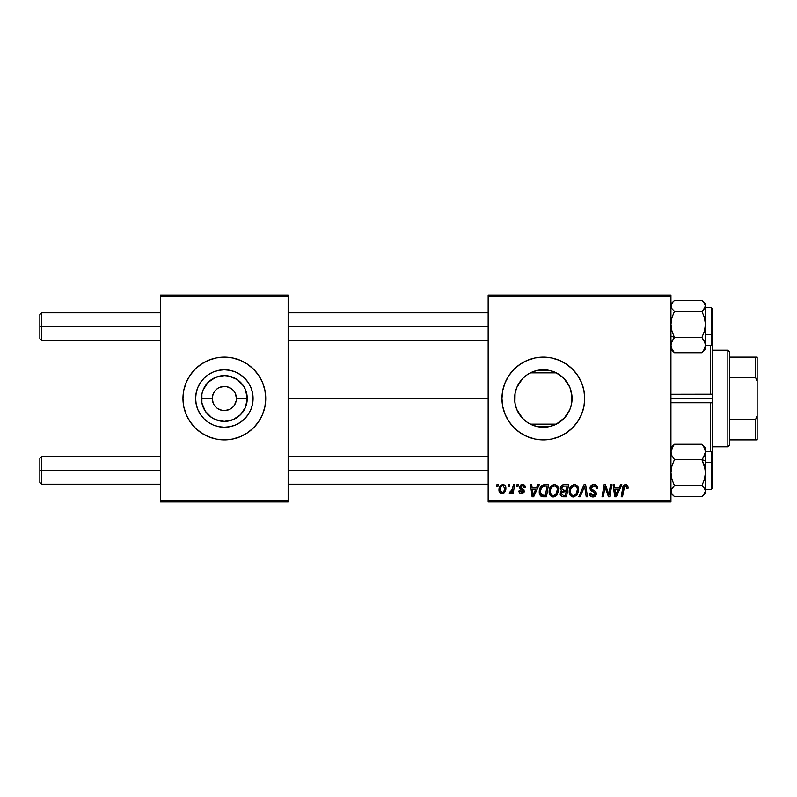<?xml version="1.0" encoding="UTF-8"?>
<svg xmlns="http://www.w3.org/2000/svg" width="797" height="797" viewBox="0 0 797 797"><rect width="100%" height="100%" fill="white"/><g stroke="black" fill="none" stroke-linecap="round" stroke-linejoin="round"><path stroke-width="1.2" d="M212.281 398.5L201.452 398.5A22.894 22.894 0 0 1 224.346 375.606A22.894 22.894 0 0 1 247.249 398.5L245.506 407.267L240.535 414.689L233.113 419.66L224.346 421.394L215.589 419.66L211.623 417.538L205.307 411.222L201.89 402.963L201.89 394.037L203.195 389.733L208.156 382.311L215.589 377.34L224.346 375.606L228.819 376.045L237.068 379.462L243.384 385.778L245.506 389.733L247.249 398.5L236.42 398.5A12.075 12.075 0 0 0 224.346 386.425A12.075 12.075 0 0 0 212.281 398.5A12.075 12.075 0 0 0 224.346 410.575A12.075 12.075 0 0 0 236.42 398.5L247.249 398.5A22.894 22.894 0 0 1 224.346 421.394A22.894 22.894 0 0 1 201.452 398.5L212.281 398.5A12.075 12.075 0 0 1 224.346 386.425A12.075 12.075 0 0 1 236.42 398.5A12.075 12.075 0 0 1 224.346 410.575A12.075 12.075 0 0 1 212.281 398.5L213.197 403.123M253.077 398.5A28.722 28.722 0 0 1 224.346 427.222A28.722 28.722 0 0 1 195.624 398.5L196.172 392.891L197.805 387.511L200.465 382.54L204.032 378.186L208.386 374.61L213.357 371.96L218.747 370.326L224.346 369.778L229.954 370.326L235.344 371.96L240.305 374.61L244.659 378.186L248.236 382.54L250.886 387.511L252.519 392.891L253.077 398.5L252.519 404.109L250.886 409.489L248.236 414.46L244.659 418.814L240.305 422.39L235.344 425.04L229.954 426.674L224.346 427.222L218.747 426.674L213.357 425.04L208.386 422.39L204.032 418.814L200.465 414.46L197.805 409.489L196.172 404.109L195.624 398.5A28.722 28.722 0 0 1 224.346 369.778A28.722 28.722 0 0 1 253.077 398.5M262.592 414.32A41.384 41.384 0 0 0 264.933 406.59L265.73 398.5L264.933 390.43L262.582 382.66L258.756 375.507L253.605 369.24L247.339 364.09L240.186 360.264L232.425 357.913L224.346 357.116L216.276 357.913L208.515 360.264L201.352 364.09L195.086 369.24L189.935 375.507L186.119 382.66L183.758 390.43L182.961 398.5A41.384 41.384 0 0 0 262.572 414.36L264.933 406.57A41.384 41.384 0 0 0 265.73 398.52A41.384 41.384 0 0 1 224.346 439.884A41.384 41.384 0 0 1 182.961 398.5L183.758 406.57L186.119 414.34L189.935 421.493L195.086 427.76L201.352 432.91L208.515 436.736L216.276 439.087L224.346 439.884L232.425 439.087L240.186 436.736L247.339 432.91L253.605 427.76L258.756 421.493L262.582 414.34M570.054 387.93L571.967 396.069L571.399 404.637L572.067 398.5A28.722 28.722 0 0 1 543.335 427.222A28.722 28.722 0 0 1 514.613 398.5L514.902 402.565L515.071 393.399M563.19 419.262L556.286 424.143L564.834 417.558L569.845 409.568M527.225 422.28L527.983 422.779M527.016 422.141L522.573 418.355L516.795 409.489L515.161 404.109L514.613 398.5L515.161 392.891L516.795 387.511L519.455 382.54L523.031 378.186L527.375 374.61L532.346 371.96L537.736 370.326L543.335 369.778L548.944 370.326L554.333 371.96L559.295 374.61L563.648 378.186L567.225 382.54L569.875 387.511L571.519 392.891L572.067 398.5L571.519 404.109L569.875 409.489L567.225 414.46L563.648 418.814L559.295 422.39L554.333 425.04L548.944 426.674L543.335 427.222L537.736 426.674L532.346 425.04L527.375 422.39L523.031 418.814M516.556 408.881L519.405 414.38M519.265 414.171L519.903 415.107M566.328 432.91L572.605 427.76L577.745 421.493L581.571 414.34L583.922 406.57L584.719 398.5L583.922 390.43L581.571 382.66L577.745 375.507L572.605 369.24L566.328 364.09L559.175 360.264L551.414 357.913L543.335 357.116L535.265 357.913L527.504 360.264L520.351 364.09L514.075 369.24L508.934 375.507L505.109 382.66L502.748 390.43L501.961 398.5L502.748 406.57L505.109 414.34L508.934 421.493L514.075 427.76L520.351 432.91L527.504 436.736L535.265 439.087L543.335 439.884L551.414 439.087L559.175 436.736L566.328 432.91L572.605 427.76A41.384 41.384 0 0 0 584.719 398.5A41.384 41.384 0 0 1 543.335 439.884A41.384 41.384 0 0 1 501.961 398.5A41.384 41.384 0 0 0 572.585 427.78M288.145 398.5L488.162 398.5L288.145 398.5M514.892 394.475L514.613 398.5A28.722 28.722 0 0 1 543.335 369.778A28.722 28.722 0 0 1 572.067 398.5L571.479 392.722M515.749 406.48L515.3 404.746M515.071 403.611L514.902 402.575M518.977 413.723L516.914 409.768M523.978 419.72L523.4 419.182M522.433 418.196L521.268 416.891M554.842 424.821L556.286 424.143L530.394 424.143L531.838 424.821M569.636 410.057L564.077 418.385M571.479 404.278L570.383 408.184M488.162 501.961L670.935 501.961L670.935 500.237L488.162 500.237L488.162 296.763L670.935 296.763L670.935 500.237L670.935 295.039L488.162 295.039L670.935 295.039L670.935 296.763L488.162 296.763L488.162 295.039L488.162 500.237L670.935 500.237L670.935 501.961L488.162 501.961L488.162 500.237L488.162 501.961M517.004 484.715L516.715 486.439L518 486.439L518.259 484.715L517.004 484.715L518.259 484.715L517.004 484.715L516.715 486.439L518 486.439L518.259 484.715L518 486.439L516.715 486.439L517.004 484.715M508.536 484.715L508.247 486.439L509.532 486.439L509.791 484.715L508.536 484.715L509.791 484.715L508.536 484.715L508.247 486.439L509.532 486.439L509.791 484.715L509.532 486.439L508.247 486.439L508.536 484.715M554.403 484.556L551.175 486.011L549.213 490.354L550.089 495.196L552.829 496.92L556.545 495.505L558.458 491.201L557.541 486.25L554.403 484.556C550.866 485.393 549.113 487.734 549.143 491.57C549.053 494.628 550.448 496.421 553.307 496.939L556.894 495.116L558.548 489.776C558.558 486.808 557.183 485.064 554.403 484.556M537.915 484.715L536.431 488.003L532.147 488.003L531.738 484.715L530.483 484.715L532.127 496.78L533.661 496.78L539.27 484.715L537.915 484.715L539.27 484.715L537.915 484.715L536.431 488.003L532.147 488.003L531.738 484.715L530.483 484.715L532.127 496.78L533.661 496.78L539.27 484.715L533.661 496.78L532.127 496.78L530.483 484.715L531.738 484.715M563.738 484.715L561.755 485.373L560.52 487.077L560.351 489.228L561.775 490.902L560.5 492.118L560.191 494.698L561.775 496.581L566.537 496.78L568.58 484.715L563.738 484.715C561.576 484.994 560.421 486.24 560.271 488.471L561.775 490.902L560.112 493.851L561.775 496.581L566.537 496.78L568.58 484.715L566.537 496.78L563.449 496.78M580.126 496.78L578.771 496.78L584.042 484.715L578.771 496.78L580.126 496.78L584.639 486.439L586.223 496.78L587.489 496.78L585.646 484.715L584.042 484.715L585.646 484.715L584.042 484.715L578.771 496.78L580.126 496.78L584.639 486.439L586.223 496.78L587.489 496.78L585.646 484.715L587.489 496.78L586.223 496.78M628.146 487.216L626.691 484.715L625.057 484.616L623.543 485.622L621.222 496.78L622.497 496.78L624.559 486.419L626.133 486.07L626.771 488.471L628.036 488.322L628.146 487.216L628.036 488.322L628.146 487.216L625.675 484.556C623.852 484.845 622.865 485.971 622.716 487.933L621.222 496.78L622.497 496.78L623.941 488.242L625.595 485.971L626.89 487.425L626.771 488.471L628.036 488.322L626.771 488.471L626.821 486.877M609.277 492.078L610.572 484.715L608.888 494.937L605.411 484.715L604.086 484.715L602.044 496.78L603.319 496.78L605.003 486.539L608.46 496.78L609.775 496.78L611.837 484.715L610.572 484.715L611.837 484.715L610.572 484.715L608.888 494.937L605.411 484.715L604.086 484.715L602.044 496.78L603.319 496.78L605.003 486.539L608.46 496.78L609.775 496.78L611.837 484.715L609.775 496.78L608.46 496.78M620.524 484.715L619.04 488.003L614.756 488.003L614.348 484.715L613.082 484.715L614.736 496.78L616.27 496.78L621.879 484.715L620.524 484.715L621.879 484.715L620.524 484.715L619.04 488.003L614.756 488.003L614.348 484.715L613.082 484.715L614.736 496.78L616.27 496.78L621.879 484.715L616.27 496.78L614.736 496.78L613.082 484.715L614.348 484.715M593.835 484.556L591.165 485.512L590.079 488.661L591.025 490.603L594.811 492.954L594.911 494.548L593.745 495.445L592.101 495.395L590.677 493.054L589.421 493.174L590.408 495.983L592.599 496.93L595.369 496.103L596.305 493.343L595.21 491.341L591.633 489.049L591.504 487.126L594.403 486.021L595.917 486.877L596.325 488.79L597.581 488.641L596.714 485.652L593.835 484.556C591.543 484.656 590.278 485.841 590.049 488.103L595.07 493.811L592.988 495.535L590.677 493.054L589.421 493.443C589.581 495.644 590.756 496.81 592.948 496.939C595.04 496.87 596.166 495.804 596.325 493.742L594.901 491.101L591.633 489.049L591.304 487.993L593.755 485.971L595.997 487.007L596.325 488.79L597.581 488.641C597.611 486.05 596.365 484.696 593.835 484.556M574.468 484.556L571.24 486.011L569.277 490.354L570.154 495.196L572.894 496.92L576.61 495.505L578.522 491.201L577.606 486.25L574.468 484.556C570.931 485.393 569.178 487.734 569.207 491.57C569.118 494.628 570.513 496.421 573.372 496.939L576.958 495.116L578.612 489.776C578.622 486.808 577.247 485.064 574.468 484.556M525.472 487.535L524.197 484.974L522.204 484.566L520.431 485.194L519.664 487.963L522.902 490.494L523.111 491.47L521.636 492.546L520.142 490.822L518.887 490.982L519.505 492.775L522.254 493.612L524.277 491.908L523.978 489.826L520.919 487.595L521.288 485.971L523.31 485.861L524.217 487.854L525.472 487.535C525.382 485.622 524.386 484.636 522.473 484.556L519.514 487.097L520.142 488.691L523.121 491.341L521.796 492.556L520.142 490.822L518.887 490.982C519.036 492.715 519.983 493.602 521.746 493.652L524.376 491.151L520.77 486.997L522.414 485.652L524.217 487.854L525.472 487.694L524.197 487.445M543.235 484.925L544.939 484.715L541.671 485.772L539.748 488.8L539.549 494.03L541.571 496.501L546.473 496.78L548.515 484.715L543.006 485.004C540.436 486.489 539.19 488.76 539.26 491.849C539.111 494.09 539.997 495.684 541.92 496.631L546.473 496.78L548.515 484.715L546.473 496.78L543.464 496.78M502.887 484.556C500.207 485.234 498.902 487.037 498.982 489.976C498.922 492.108 499.898 493.333 501.901 493.652C504.67 492.984 505.995 491.121 505.876 488.053C505.876 485.991 504.88 484.825 502.887 484.556L500.347 485.791L499.022 489.059L499.32 491.918L501.572 493.632L504.142 492.795L505.677 489.946L505.487 486.17L503.216 484.576M513.378 484.715L512.112 490.593L511.036 492.058L509.821 491.958L509.323 493.333L510.867 493.423L512.212 491.679L511.893 493.492L513.168 493.492L514.643 484.715L513.378 484.715L514.643 484.715L513.378 484.715L512.74 488.222L509.323 493.333L510.18 493.652L512.212 491.679L511.893 493.492L513.168 493.492L514.643 484.715L513.168 493.492L511.893 493.492M496.939 484.715L496.651 486.439L497.936 486.439L498.195 484.715L496.939 484.715L498.195 484.715L496.939 484.715L496.651 486.439L497.936 486.439L498.195 484.715L497.936 486.439L496.651 486.439L496.939 484.715M564.077 378.625L569.636 386.943M569.845 387.432L567.165 382.44M527.983 374.221L530.394 372.857L556.286 372.857L563.19 377.738M525.442 376.035L527.225 374.72M516.914 387.242L522.433 378.794M523.39 377.828L523.938 377.31M519.903 381.883L521.248 380.139M515.3 392.244L516.556 388.109M160.546 501.961L288.145 501.961L288.145 500.237L160.546 500.237L160.546 296.763L288.145 296.763L288.145 500.237L288.145 295.039L160.546 295.039L288.145 295.039L288.145 296.763L160.546 296.763L160.546 295.039L160.546 500.237L288.145 500.237L288.145 501.961L160.546 501.961L160.546 500.237L160.546 501.961M520.351 364.09L514.075 369.24A41.384 41.384 0 0 0 501.961 398.5A41.384 41.384 0 0 1 543.335 357.116A41.384 41.384 0 0 1 584.719 398.5A41.384 41.384 0 0 0 514.095 369.22M577.745 375.507L572.605 369.24M559.175 360.264L556.774 359.357M508.934 375.507L505.109 382.66M508.934 421.493L514.075 427.76M527.504 436.736L529.636 437.553M556.286 424.143L530.394 424.143M532.715 425.19L537.387 426.604M538.284 426.774L548.396 426.774M549.292 426.604L553.965 425.19M531.838 372.179L530.394 372.857L556.286 372.857L554.842 372.179M553.965 371.81L549.292 370.396M548.396 370.226L538.284 370.226M537.387 370.396L532.715 371.81M517.114 386.784L515.739 390.53M519.405 382.62L518.967 383.287M523.948 377.3L522.991 378.226M530.394 372.857L527.016 374.869M563.589 378.117L556.286 372.857M567.056 382.291L564.834 379.442M570.383 388.806L569.915 387.581M262.572 382.64A41.384 41.384 0 0 0 182.961 398.48A41.384 41.384 0 0 1 224.346 357.116A41.384 41.384 0 0 1 265.73 398.5A41.384 41.384 0 0 0 262.592 382.68M248.236 382.54L244.659 378.186L240.305 374.61L235.344 371.96M208.386 374.61L204.032 378.186L200.465 382.54L197.805 387.511M197.805 409.489L200.465 414.46L204.032 418.814L208.386 422.39L213.357 425.04M240.305 422.39L244.659 418.814L248.236 414.46L250.886 409.489M236.42 398.5L235.504 393.877M234.388 391.795L232.883 389.962M231.05 388.468L226.707 386.665M224.346 386.425L219.733 387.352M217.641 388.468L215.818 389.962M214.313 391.795L212.51 396.149M214.313 405.205L215.818 407.038M217.641 408.532L221.994 410.335M224.346 410.575L228.968 409.648M231.05 408.532L232.883 407.038M234.388 405.205L236.181 400.851M606.387 491.091L606.208 490.583M606.029 490.065L605.8 489.378M605.471 488.322L605.65 488.9M605.152 487.146L605.003 486.549M604.544 489.707L603.319 496.78L602.044 496.78L604.086 484.715L605.411 484.715L607.922 491.649M615.364 492.456L614.925 489.418L618.352 489.418L615.683 495.465L614.925 489.418L618.352 489.418L615.623 494.708M615.453 493.094L615.523 493.682M626.771 488.471L626.89 487.425L626.771 488.471M625.396 485.981L626.362 486.2M623.941 488.242L622.497 496.78L621.222 496.78L622.776 487.634M623.115 486.439L623.533 485.632M627.797 485.652L628.016 486.2M594.612 484.606L595.498 484.825M597.172 486.389L597.401 487.067M597.581 488.641L596.325 488.79M595.917 486.877L596.315 488.043M595.02 486.2L592.878 486.07M591.324 487.684L591.723 489.149M591.304 487.993L591.633 489.049L591.304 487.993M592.918 489.976L594.781 491.012M596.126 492.596L596.295 493.303M596.276 494.379L595.807 495.595M595.787 495.624L594.961 496.421M594.243 496.76L593.596 496.9M592.221 496.89L591.563 496.72M590.836 496.342L589.989 495.435M589.66 494.788L589.481 494.16M589.421 493.443L590.677 493.054M591.045 494.598L592.54 495.495L594.173 495.286M595.06 494.001L594.602 492.735L592.43 491.48M595.04 493.512L594.602 492.735M590.188 489.199L590.079 488.651M590.049 488.103L590.119 487.375M590.328 486.688L591.354 485.343M584.639 486.439L583.623 488.89M578.054 487.057L578.552 488.85M578.522 491.181L578.243 492.596M572.415 496.83L571.917 496.661M570.154 495.206L569.696 494.359M569.407 493.463L569.247 492.516M569.277 490.354L569.367 489.786M569.686 488.591L569.506 489.169M569.915 488.023L570.174 487.505M570.194 487.465L570.841 486.469M573.312 484.725L573.87 484.596M575.434 494.738L573.412 495.535C571.389 495.136 570.413 493.861 570.453 491.699C570.383 488.691 571.688 486.778 574.378 485.971C576.37 486.349 577.367 487.595 577.357 489.717L575.972 494.19L574.627 495.256M573.412 495.535L572.116 495.186M571.579 494.788L570.552 492.765M571.608 487.654L570.971 488.9L573.471 486.13M576.998 492.277L576.331 493.712M573.79 495.505L575.384 494.778M570.453 491.699L570.493 492.377L570.453 491.699M574.378 485.971L575.932 486.489L574.378 485.971M577.197 488.392L577.357 489.717M560.49 495.505L560.191 494.698M560.51 492.108L561.377 491.131M560.291 488.113L560.52 487.067M560.57 486.957L560.829 486.449M560.829 486.439L561.496 485.592M561.755 485.373L562.353 485.014M562.383 485.004L563.389 484.735M563.718 490.205L566.378 490.205L567.066 486.12L563.479 486.19L567.066 486.12L566.378 490.205L563.718 490.205L561.526 488.501L563.479 486.19L564.475 486.12M562.523 491.839L561.367 493.801L562.054 492.108L566.139 491.61L565.501 495.375L563.359 495.375L561.367 493.801L561.895 492.277M564.097 491.61L566.139 491.61L565.501 495.375L563.359 495.375M563.569 491.629L562.582 491.819M561.566 488.033L562.214 486.788M524.018 486.658L521.836 485.722M521.089 486.15L521.158 487.903M520.77 486.997L522.015 488.481M522.892 493.443L522.254 493.612M521.995 493.642L520.939 493.572M518.887 490.982L520.172 491.161M520.142 490.822L522.234 492.496M521.796 492.556L523.121 491.341L522.952 490.563M523.091 491.59L522.991 490.633L521.547 489.627M523.111 491.47L521.955 489.856L522.991 490.633M520.142 488.691L519.514 487.097M520.003 488.531L519.664 487.963M520.431 485.194L520.979 484.845M523.081 484.596L523.649 484.725M525.143 485.981L525.372 486.638M521.447 488.123L522.234 488.601M532.755 492.456L532.316 489.418L535.743 489.418L533.073 495.465L532.316 489.418L535.743 489.418L533.014 494.708M532.844 493.094L532.914 493.682M541.243 496.342L540.655 495.913M539.38 493.313L539.26 491.839M539.28 491.321L539.31 490.813M539.469 489.786L539.629 489.189M539.758 488.8L540.147 487.864M545.387 486.12L547.001 486.12L545.437 495.375L541.621 494.937L540.515 491.918C540.446 488.362 542.07 486.439 545.387 486.12L547.001 486.12L545.437 495.375L542.229 495.236M541.621 494.937L540.515 491.918L540.665 493.343M541.342 488.322L542.717 486.708L544.471 486.17M544.311 486.19L543.146 486.479M542.349 486.987L541.462 488.113M540.595 490.683L541.332 488.342M540.864 489.488L540.645 490.374M540.535 491.301L540.515 491.918L540.535 491.301M558 487.077L558.308 487.923M558.308 487.943L558.488 488.84M557.103 494.837L556.545 495.515M555.31 496.461L553.875 496.91M552.351 496.83L551.853 496.661M551.474 496.481L550.368 495.565M550.089 495.206L549.641 494.369M549.342 493.453L549.183 492.536M549.183 492.516L549.143 491.57M549.163 490.942L549.302 489.786M549.312 489.757L549.442 489.169M549.85 488.033L550.109 487.505M550.129 487.465L550.428 486.957M553.248 484.725L553.805 484.596M555.37 494.738L553.347 495.535C551.325 495.136 550.348 493.861 550.398 491.699C550.319 488.691 551.624 486.778 554.313 485.971C556.306 486.349 557.302 487.595 557.292 489.717L555.908 494.19L554.563 495.256M553.347 495.535L552.052 495.186M551.514 494.788L550.488 492.765M551.544 487.654L550.906 488.9L551.843 487.246L553.845 486.011M556.934 492.277L556.266 493.712M553.726 495.505L555.32 494.778M550.398 491.699L550.428 492.377L550.398 491.699M554.313 485.971L555.868 486.489L554.313 485.971M554.074 485.981L553.407 486.13M557.292 489.717L557.252 489.049L557.292 489.717M557.133 488.392L557.252 489.049M505.716 486.778L505.836 487.405M505.876 488.053L505.776 489.378M505.677 489.956L505.497 490.593M505.398 490.852L504.989 491.709M499.32 491.918L499.649 492.496M499.231 491.679L499.012 490.653M499.042 488.94L499.191 488.143M499.35 487.585L499.55 487.087M500.496 488.222L501.393 486.439L502.877 485.652L504.621 488.192C504.74 490.404 503.853 491.859 501.961 492.556L500.237 489.986C500.157 487.824 501.044 486.379 502.877 485.652L502.508 485.702M504.302 490.255L503.475 491.819M500.825 492.018L500.416 491.311M501.632 486.19L501.193 486.708M501.054 486.917L500.715 487.605M511.843 492.337L511.455 492.875M511.405 492.925L510.877 493.413M509.323 493.333L510.18 493.652L509.323 493.333L509.821 491.958L510.728 492.197M512.112 490.593L512.391 489.766M512.62 488.82L512.74 488.222M577.197 491.5L577.058 492.078M542.717 486.708L543.554 486.329M557.133 491.5L556.993 492.078M500.406 491.261L500.247 489.637M500.267 489.298L500.386 488.611M504.591 488.89L504.481 489.587M503.236 492.048L502.638 492.416M41.574 326.601L41.574 312.803L41.574 326.601L160.546 326.601L41.574 326.601L41.574 340.389L41.574 326.601L39.85 326.601L41.574 326.601M39.85 314.526L39.85 338.665L39.85 314.526L41.574 312.803L160.546 312.803M288.145 326.601L488.162 326.601L288.145 326.601M41.574 470.399L39.85 470.399L39.85 482.474L39.85 458.335L39.85 470.399L41.574 470.399L41.574 484.197L41.574 470.399L160.546 470.399L41.574 470.399L41.574 456.611L41.574 470.399M488.162 470.399L288.145 470.399L488.162 470.399M671.921 350.112L674.461 352.752L671.931 349.056L670.935 345.111L671.911 341.186L674.461 337.47L670.935 336.015L674.461 337.47L671.931 331.144L670.935 324.389L671.911 317.674L674.461 311.318L701.898 311.318L704.428 317.634L705.425 324.389L704.438 331.104L701.898 337.47L704.428 341.166L705.425 345.111L704.438 349.036L701.898 352.752L704.438 350.112M711.283 307.702L711.283 334.441L712.319 334.013L712.319 308.728M705.425 345.569L711.283 345.569L711.283 334.441L705.425 334.441L711.283 334.441L711.283 307.632L712.319 308.668L712.319 344.523M701.898 300.439L703.313 301.734L701.898 300.439L674.461 300.439L701.898 300.439L704.438 303.079L705.425 305.879L704.438 308.678L701.898 311.318L674.461 311.318L671.921 308.678L670.935 305.879L671.921 303.079L674.461 300.439L670.935 303.836M670.935 349.355L674.461 352.752L701.898 352.752L674.461 352.752L671.931 349.056L670.935 345.111L671.194 343.128L674.461 337.47L701.898 337.47L674.461 337.47L671.931 331.144L670.935 324.389L671.911 317.674L674.461 311.318L671.921 308.678L670.935 305.879L673.037 301.734M705.425 347.313L705.166 345.898L705.425 347.313M671.194 345.898L670.935 347.313M705.425 349.355L701.898 352.752L704.438 349.036L705.425 345.111L705.425 324.389L704.438 331.104L701.898 337.47L705.166 343.099L705.425 349.355L705.425 303.856L703.183 301.605L705.425 305.879L705.425 303.836M705.425 344.354L705.425 345.31M712.319 344.463L712.319 334.013L711.283 334.441L711.283 345.49M703.313 310.023L701.898 311.318L704.428 317.634L705.425 324.389L705.425 305.879L703.313 310.023M705.166 307.293L705.425 305.879L705.166 307.293M705.166 469.174L705.425 460.985L701.898 459.53L704.428 465.856L705.425 472.611L704.438 479.326L701.898 485.682L674.461 485.682L671.931 479.366L670.935 472.611L671.911 465.896L674.461 459.53L701.898 459.53L705.166 469.174M712.319 488.272L712.319 462.987L711.283 462.559L711.283 489.298M705.425 489.368L711.283 489.368L711.283 462.559L705.425 462.559L711.283 462.559L711.283 451.431L712.319 452.467L712.319 402.694L670.935 402.744L710.595 402.744L710.595 451.431L710.595 402.744L711.452 402.804L710.595 402.744M673.037 495.266L674.461 496.561L701.898 496.561L674.461 496.561L671.921 493.921L671.194 489.697L674.461 485.682L671.931 479.366L670.935 472.611L671.911 465.896L674.461 459.53L671.931 455.834L670.935 451.889L673.037 446.071L674.461 444.248L701.898 444.248L704.428 447.944L705.425 451.889L704.438 455.814L701.898 459.53L674.461 459.53L671.931 455.834L670.935 451.889L671.911 447.964L674.461 444.248L671.921 446.888M670.935 449.687L671.194 451.102L670.935 449.687M705.166 451.102L705.425 449.687L705.166 451.102M704.438 446.888L701.898 444.248L674.461 444.248L670.935 447.645M674.461 496.561L671.921 493.921L670.935 491.121L671.921 488.322L674.461 485.682L701.898 485.682L704.438 488.322L705.425 491.121L704.438 493.921L701.898 496.561L705.425 493.164L705.425 447.655L701.898 444.248L704.428 447.944L705.425 451.889L705.425 447.645M705.425 451.69L705.425 452.646M712.319 452.477L712.319 488.322L711.283 489.368M712.319 463.984L712.319 452.537M711.283 451.51L711.283 462.559L712.319 462.987M703.323 457.707L701.898 459.53L705.425 460.985L705.425 451.889L703.323 457.707M705.425 493.164L705.425 472.611L704.438 479.326L701.898 485.682L704.438 488.322L705.425 491.121L703.233 495.345M673.176 495.395L670.935 493.164M671.194 489.707L670.935 491.121L671.194 489.707M710.595 394.256L711.452 394.196L710.595 394.256L710.595 345.569L710.595 394.256L670.935 394.256L711.452 394.196L712.319 394.306L712.319 398.5L670.935 398.5L712.319 398.5L712.319 452.467M711.452 394.196L712.319 394.306L712.319 344.533L712.319 402.694L711.452 402.804M727.84 350.222L729.564 351.945L729.564 357.116L729.564 351.945L727.84 350.222L712.319 350.222L727.84 350.222L727.84 446.778L712.319 446.778L727.84 446.778L727.84 350.222M729.564 445.055L727.84 446.778L729.564 445.055L729.564 439.884L729.564 445.055M729.564 377.17L729.564 419.83L729.564 357.116L729.564 377.17L755.426 377.17L757.15 381.255L757.15 415.745L755.426 419.83L729.564 419.83L729.564 439.884L729.564 419.83L755.426 419.83L755.426 439.884L757.15 439.884L757.15 415.745L757.15 439.884L755.426 439.884L755.426 419.83L757.15 415.745L757.15 357.116L729.564 357.116L755.426 357.116L755.426 377.17L755.426 357.116L757.15 357.116L757.15 381.255L755.426 377.17L729.564 377.17M729.564 439.884L755.426 439.884L729.564 439.884M288.145 312.803L488.162 312.803M39.85 338.665L41.574 340.389L160.546 340.389M288.145 340.389L488.162 340.389M160.546 484.197L41.574 484.197L39.85 482.474M488.162 484.197L288.145 484.197M488.162 456.611L288.145 456.611M160.546 456.611L41.574 456.611L39.85 458.335M705.425 307.632L711.442 307.642M711.283 345.569L712.319 344.533M711.283 307.632L712.319 308.668M705.425 451.431L711.283 451.431"/></g></svg>
